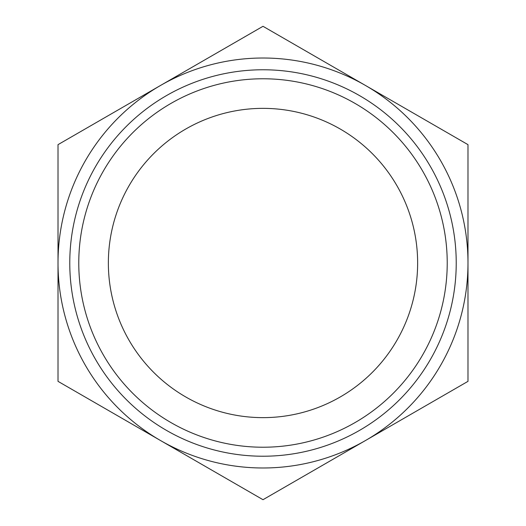 <?xml version="1.0" encoding="UTF-8"?>
<svg xmlns="http://www.w3.org/2000/svg" width="526" height="526" viewBox="0 0 526 526"><rect width="100%" height="100%" fill="white"/><g stroke="black" fill="none" stroke-linecap="round" stroke-linejoin="round"><path stroke-width="0.79" d="M263 447.225A184.225 184.225 0 0 0 422.542 170.884A184.225 184.225 0 0 0 103.458 170.884A184.225 184.225 0 0 0 263 447.225M263 417.637A154.637 154.637 0 0 1 129.08 185.678A154.637 154.637 0 0 1 396.92 185.678A154.637 154.637 0 0 1 263 417.637M263 456.226A193.226 193.226 0 0 0 430.34 166.387A193.226 193.226 0 0 0 95.66 166.387A193.226 193.226 0 0 0 263 456.226M263 499.7L160.509 440.525A204.989 204.989 0 0 0 365.491 440.525L263 499.7M58.011 381.35L58.011 263A204.989 204.989 0 0 0 160.509 440.525L58.011 381.35M58.011 263L58.011 144.65L160.509 85.475A204.989 204.989 0 0 0 58.011 263M160.509 85.475L263 26.3L365.491 85.475A204.989 204.989 0 0 0 160.509 85.475M365.491 85.475L467.989 144.65L467.989 263A204.989 204.989 0 0 0 365.491 85.475M467.989 263L467.989 381.35L365.491 440.525A204.989 204.989 0 0 0 467.989 263"/></g></svg>
